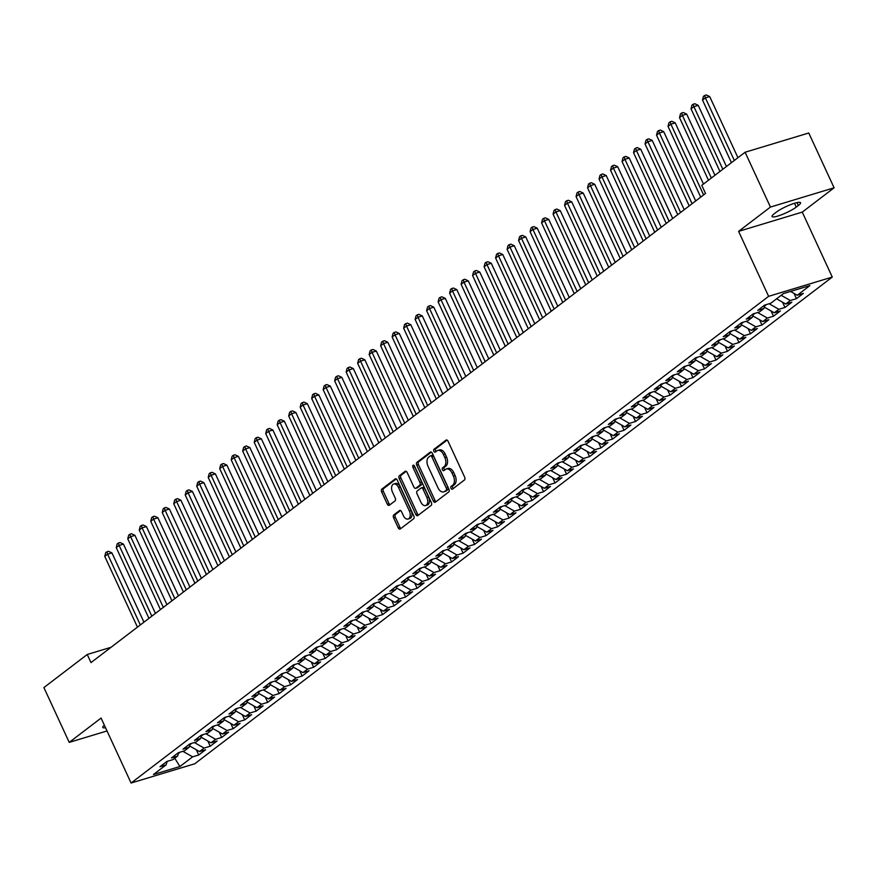 <?xml version="1.0" encoding="UTF-8"?>
<svg xmlns="http://www.w3.org/2000/svg" width="878" height="878" viewBox="0 0 878 878"><rect width="100%" height="100%" fill="white"/><g stroke="black" fill="none" stroke-linecap="round" stroke-linejoin="round"><path stroke-width="1.32" d="M451.007 488.344A1.558 0.955 -106.8 0 0 452.247 489.244A1.558 0.955 -106.8 0 0 452.444 489.134L464.429 479.992A2.228 1.361 -106.8 0 0 464.638 477.127L448.065 441.261A2.228 1.361 -106.8 0 0 446.287 439.988A2.228 1.361 -106.8 0 0 446.013 440.13L434.028 449.284A1.558 0.955 -106.8 0 0 433.875 451.281A1.558 0.955 -106.8 0 0 435.126 452.17A1.558 0.955 -106.8 0 0 435.312 452.071L436.871 450.886A7.134 4.368 -106.8 0 1 437.749 450.436A7.134 4.368 -106.8 0 1 443.423 454.508L444.806 457.504A7.134 4.368 -106.8 0 1 444.136 466.635L442.589 467.82A1.558 0.955 -106.8 0 0 442.446 469.818A1.558 0.955 -106.8 0 0 443.686 470.707A1.558 0.955 -106.8 0 0 443.873 470.608L445.431 469.423A7.134 4.368 -106.8 0 1 446.309 468.973A7.134 4.368 -106.8 0 1 451.983 473.044L453.366 476.03A7.134 4.368 -106.8 0 1 452.708 485.161L451.149 486.346A1.558 0.955 -106.8 0 0 451.007 488.344M446.309 468.973L448.032 468.446A7.134 4.368 -106.8 0 1 453.706 472.518L455.089 475.514A7.134 4.368 -106.8 0 1 454.42 484.645L452.872 485.83A1.558 0.955 -106.8 0 0 452.73 487.828A1.558 0.955 -106.8 0 0 453.246 488.519M447.089 440.108L435.751 448.768A1.558 0.955 -106.8 0 0 435.598 450.765A1.558 0.955 -106.8 0 0 436.125 451.457M437.749 450.436L439.472 449.92A7.134 4.368 -106.8 0 1 445.146 453.992L446.529 456.977A7.134 4.368 -106.8 0 1 445.859 466.108L444.312 467.294A1.558 0.955 -106.8 0 0 444.158 469.291A1.558 0.955 -106.8 0 0 444.685 469.993M393.794 514.914A2.228 1.361 -106.8 0 0 393.585 517.768L398.239 527.821A2.228 1.361 -106.8 0 0 400.006 529.094A2.228 1.361 -106.8 0 0 400.28 528.962L413.593 518.788A2.228 1.361 -106.8 0 0 413.801 515.935L397.229 480.068A2.228 1.361 -106.8 0 0 395.462 478.795A2.228 1.361 -106.8 0 0 395.188 478.938L381.864 489.101A2.228 1.361 -106.8 0 0 381.656 491.954L387.275 504.115A2.228 1.361 -106.8 0 0 389.053 505.388A2.228 1.361 -106.8 0 0 389.327 505.245L395.023 500.899A2.228 1.361 -106.8 0 0 395.232 498.046L392.444 492.009A5.97 3.644 -106.8 0 1 393.739 483.997A5.97 3.644 -106.8 0 1 398.48 487.4L409.389 511.018A5.97 3.644 -106.8 0 1 408.105 519.03A5.97 3.644 -106.8 0 1 403.353 515.627L401.542 511.687A2.228 1.361 -106.8 0 0 399.764 510.414A2.228 1.361 -106.8 0 0 399.49 510.557L393.794 514.914L395.517 514.387A2.228 1.361 -106.8 0 0 395.309 517.241L399.951 527.305A2.228 1.361 -106.8 0 0 400.939 528.457M90.994 662.605L705.517 193.456L701.774 185.335L745.104 152.245L770.434 207.065L738.596 231.364L768.612 296.336L131.085 783.033L101.069 718.072L69.23 742.382L43.9 687.573L87.24 654.483L90.994 662.605M433.326 501.042A2.228 1.361 -106.8 0 0 435.104 502.315A2.228 1.361 -106.8 0 0 435.378 502.172L448.691 491.998A2.228 1.361 -106.8 0 0 448.899 489.145L432.327 453.278A2.228 1.361 -106.8 0 0 430.549 452.005A2.228 1.361 -106.8 0 0 430.275 452.148L416.962 462.311A2.228 1.361 -106.8 0 0 416.754 465.164L433.326 501.042L435.049 500.515A2.228 1.361 -106.8 0 0 436.026 501.667M431.142 505.399L417.829 515.562A2.228 1.361 -106.8 0 1 417.555 515.704A2.228 1.361 -106.8 0 1 415.777 514.431L399.205 478.565A2.228 1.361 -106.8 0 1 399.413 475.711L405.109 471.354A2.228 1.361 -106.8 0 1 405.384 471.223A2.228 1.361 -106.8 0 1 407.162 472.496L413.878 487.038A2.228 1.361 -106.8 0 0 415.656 488.311A2.228 1.361 -106.8 0 0 415.931 488.168L419.706 485.282A2.228 1.361 -106.8 0 0 419.914 482.428L412.923 467.283A1.558 0.955 -106.8 0 1 413.264 465.186A1.558 0.955 -106.8 0 1 414.504 466.075L431.35 502.545A2.228 1.361 -106.8 0 1 431.142 505.399M768.612 296.336L832.278 277.075L194.751 763.783L131.085 783.033M794.041 293.428L796.467 298.663L803.359 293.395L797.257 295.249L809.9 285.591L783.395 293.603L770.752 303.261L764.65 305.105L757.747 310.373L763.86 308.529L759.261 312.041L753.148 313.885L746.256 319.153L752.358 317.298L747.76 320.81L741.658 322.654L734.754 327.922L740.867 326.078L736.269 329.59L730.156 331.434L723.263 336.702L729.377 334.858L724.778 338.359L718.665 340.214L711.773 345.471L717.875 343.627L713.276 347.139L707.174 348.983L700.271 354.251L706.384 352.407L701.785 355.919L695.672 357.763L688.78 363.031L694.882 361.176L690.284 364.688L684.181 366.543L677.278 371.8L683.391 369.956L678.793 373.468L672.68 375.312L665.787 380.58L671.9 378.736L667.302 382.237L661.189 384.092L654.297 389.36L660.399 387.505L655.8 391.017L649.698 392.861L642.795 398.129L648.908 396.285L644.309 399.797L638.196 401.641L631.304 406.909L637.406 405.054L632.808 408.566L626.705 410.421L619.802 415.678L625.915 413.834L621.317 417.346L615.204 419.19L608.311 424.458L614.424 422.614L609.826 426.115L603.713 427.97L596.82 433.238L602.923 431.383L598.324 434.895L592.222 436.739L585.319 442.007L591.432 440.163L586.833 443.675L580.72 445.519L573.828 450.787L579.93 448.932L575.331 452.444L569.229 454.299L562.326 459.556L568.439 457.712L563.841 461.224L557.728 463.068L550.835 468.336L556.948 466.492L552.35 470.004L546.237 471.848L539.344 477.116L545.447 475.261L540.848 478.773L534.746 480.628L527.843 485.885L533.956 484.041L529.357 487.553L523.244 489.397L516.352 494.665L522.454 492.821L517.855 496.322L511.753 498.177L504.85 503.445L510.963 501.59L506.365 505.102L500.251 506.946L493.359 512.214L499.472 510.37L494.874 513.882L488.761 515.726L481.868 520.994L487.97 519.139L483.372 522.651L477.27 524.506L470.367 529.763L476.48 527.919L471.881 531.431L465.768 533.275L458.876 538.543L464.978 536.699L460.379 540.2L454.277 542.055L447.374 547.323L453.487 545.468L448.888 548.98L442.775 550.824L435.883 556.092L441.996 554.248L437.398 557.76L431.285 559.604L424.392 564.872L430.494 563.017L425.896 566.529L419.794 568.384L412.89 573.641L419.004 571.798L414.405 575.309L408.292 577.153L401.4 582.421L407.502 580.577L402.903 584.09L396.801 585.933L389.898 591.201L396.011 589.347L391.412 592.859L385.299 594.702L378.407 599.97L384.52 598.127L379.922 601.639L373.808 603.482L366.916 608.75L373.018 606.907L368.42 610.408L362.318 612.262L355.414 617.519L361.527 615.676L356.929 619.188L350.816 621.031L343.924 626.299L350.026 624.456L345.427 627.968L339.325 629.811L332.422 635.079L338.535 633.225L333.936 636.737L327.823 638.591L320.931 643.848L327.044 642.005L322.445 645.517L316.332 647.36L309.44 652.628L315.542 650.785L310.944 654.286L304.842 656.14L297.938 661.408L304.051 659.554L299.453 663.066L293.34 664.909L286.447 670.177L292.55 668.334L287.951 671.846L281.849 673.689L274.946 678.957L281.059 677.103L276.46 680.615L270.347 682.469L263.455 687.726L269.568 685.883L264.969 689.395L258.856 691.238L251.964 696.506L258.066 694.663L253.468 698.175L247.366 700.018L240.462 705.286L246.575 703.432L241.977 706.944L235.864 708.787L228.971 714.055L235.074 712.212L230.475 715.724L224.373 717.567L217.47 722.835L223.583 720.992L218.984 724.493L212.871 726.347L205.979 731.604L212.092 729.761L207.493 733.273L201.38 735.116L194.488 740.384L200.59 738.541L195.992 742.053L189.889 743.896L182.986 749.164L189.099 747.31L184.501 750.822L178.388 752.676L171.495 757.933L177.597 756.09L172.999 759.602L166.897 761.445L159.994 766.713L166.107 764.87L167.182 761.358M796.467 298.663L790.354 300.506L785.755 304.018L776.58 298.816M782.55 302.197L784.965 307.443L791.868 302.175L785.755 304.018M784.965 307.443L778.863 309.286L774.264 312.798L764.288 307.135M771.049 310.977L773.474 316.212L780.366 310.955L774.264 312.798M773.474 316.212L767.361 318.066L762.762 321.578L752.786 315.904M759.558 319.746L761.983 324.992L768.876 319.724L762.762 321.578M761.983 324.992L755.87 326.835L751.272 330.347L741.295 324.684M748.067 328.526L750.481 333.772L757.385 328.504L751.272 330.347M750.481 333.772L744.379 335.615L739.781 339.127L729.805 333.464M736.565 337.306L738.991 342.541L745.883 337.273L739.781 339.127M738.991 342.541L732.878 344.395L728.279 347.897L718.303 342.233M725.074 346.075L727.489 351.321L734.392 346.053L728.279 347.897M727.489 351.321L721.387 353.165L716.788 356.677L706.812 351.013M713.573 354.855L715.998 360.09L722.89 354.833L716.788 356.677M715.998 360.09L709.885 361.945L705.286 365.457L695.31 359.782M702.082 363.635L704.507 368.87L711.399 363.602L705.286 365.457M704.507 368.87L698.394 370.714L693.796 374.226L683.819 368.562M690.591 372.404L693.005 377.65L699.909 372.382L693.796 374.226M693.005 377.65L686.903 379.494L682.305 383.006L672.328 377.342M679.089 381.184L681.515 386.419L688.407 381.151L682.305 383.006M681.515 386.419L675.401 388.274L670.803 391.775L660.827 386.111M667.598 389.953L670.013 395.199L676.916 389.931L670.803 391.775M670.013 395.199L663.911 397.043L659.312 400.555L649.336 394.891M656.096 398.733L658.522 403.968L665.414 398.711L659.312 400.555M658.522 403.968L652.409 405.823L647.81 409.335L637.834 403.66M644.606 407.513L647.031 412.748L653.923 407.48L647.81 409.335M647.031 412.748L640.918 414.592L636.32 418.104L626.343 412.44M633.115 416.282L635.529 421.528L642.433 416.26L636.32 418.104M635.529 421.528L629.427 423.372L624.829 426.884L614.852 421.22M621.613 425.062L624.038 430.297L630.931 425.04L624.829 426.884M624.038 430.297L617.925 432.152L613.327 435.664L603.351 429.99M610.122 433.831L612.537 439.077L619.44 433.809L613.327 435.664M612.537 439.077L606.435 440.921L601.836 444.433L591.86 438.77M598.62 442.611L601.046 447.857L607.938 442.589L601.836 444.433M601.046 447.857L594.933 449.701L590.334 453.213L580.358 447.539M587.13 451.391L589.555 456.626L596.447 451.358L590.334 453.213M589.555 456.626L583.442 458.47L578.843 461.982L568.867 456.319M575.639 460.16L578.053 465.406L584.957 460.138L578.843 461.982M578.053 465.406L571.951 467.25L567.353 470.762L557.376 465.099M564.137 468.94L566.562 474.175L573.455 468.918L567.353 470.762M566.562 474.175L560.449 476.03L555.851 479.542L545.875 473.868M552.646 477.709L555.061 482.955L561.964 477.687L555.851 479.542M555.061 482.955L548.959 484.799L544.36 488.311L534.384 482.648M541.144 486.489L543.57 491.735L550.462 486.467L544.36 488.311M543.57 491.735L537.457 493.579L532.869 497.091L522.882 491.428M529.654 495.269L532.079 500.504L538.971 495.236L532.869 497.091M532.079 500.504L525.966 502.359L521.367 505.86L511.391 500.197M518.163 504.038L520.577 509.284L527.48 504.016L521.367 505.86M520.577 509.284L514.475 511.128L509.877 514.64L499.9 508.977M506.661 512.818L509.086 518.053L515.979 512.796L509.877 514.64M509.086 518.053L502.973 519.908L498.375 523.42L488.398 517.746M495.17 521.598L497.585 526.833L504.488 521.565L498.375 523.42M497.585 526.833L491.482 528.677L486.884 532.189L476.908 526.526M483.668 530.367L486.094 535.613L492.997 530.345L486.884 532.189M486.094 535.613L479.981 537.457L475.393 540.969L465.406 535.306M472.177 539.147L474.603 544.382L481.495 539.125L475.393 540.969M474.603 544.382L468.49 546.237L463.891 549.738L453.915 544.075M460.687 547.916L463.101 553.162L470.004 547.894L463.891 549.738M463.101 553.162L456.999 555.006L452.4 558.518L442.424 552.855M449.185 556.696L451.61 561.942L458.503 556.674L452.4 558.518M451.61 561.942L445.497 563.786L440.899 567.298L430.922 561.624M437.694 565.476L440.108 570.711L447.012 565.443L440.899 567.298M440.108 570.711L434.006 572.555L429.408 576.067L419.432 570.404M426.192 574.245L428.618 579.491L435.521 574.223L429.408 576.067M428.618 579.491L422.505 581.335L417.917 584.847L407.93 579.184M414.701 583.025L417.127 588.26L424.019 583.003L417.917 584.847M417.127 588.26L411.014 590.115L406.415 593.627L396.439 587.953M403.211 591.794L405.625 597.04L412.528 591.772L406.415 593.627M405.625 597.04L399.523 598.884L394.924 602.396L384.948 596.733M391.709 600.574L394.134 605.82L401.026 600.552L394.924 602.396M394.134 605.82L388.021 607.664L383.423 611.176L373.446 605.513M380.218 609.354L382.632 614.589L389.536 609.321L383.423 611.176M382.632 614.589L376.53 616.444L371.932 619.945L361.955 614.282M368.716 618.123L371.142 623.369L378.045 618.101L371.932 619.945M371.142 623.369L365.029 625.213L360.441 628.725L350.454 623.062M357.225 626.903L359.651 632.138L366.543 626.881L360.441 628.725M359.651 632.138L353.538 633.993L348.939 637.505L338.963 631.831M345.734 635.683L348.149 640.918L355.052 635.65L348.939 637.505M348.149 640.918L342.047 642.762L337.448 646.274L327.472 640.611M334.233 644.452L336.658 649.698L343.55 644.43L337.448 646.274M336.658 649.698L330.545 651.542L325.947 655.054L315.97 649.391M322.742 653.232L325.156 658.467L332.06 653.21L325.947 655.054M325.156 658.467L319.054 660.322L314.456 663.823L304.479 658.16M311.24 662.001L313.666 667.247L320.569 661.979L314.456 663.823M313.666 667.247L307.563 669.091L302.965 672.603L292.978 666.94M299.749 670.781L302.175 676.027L309.067 670.759L302.965 672.603M302.175 676.027L296.062 677.871L291.463 681.383L281.487 675.709M288.258 679.561L290.673 684.796L297.576 679.528L291.463 681.383M290.673 684.796L284.571 686.64L279.972 690.152L269.996 684.489M276.757 688.33L279.182 693.576L286.074 688.308L279.972 690.152M279.182 693.576L273.069 695.42L268.47 698.932L258.494 693.269M265.266 697.11L267.691 702.345L274.584 697.088L268.47 698.932M267.691 702.345L261.578 704.2L256.98 707.712L247.003 702.038M253.764 705.879L256.189 711.125L263.093 705.857L256.98 707.712M256.189 711.125L250.087 712.969L245.489 716.481L235.502 710.818M242.273 714.659L244.699 719.905L251.591 714.637L245.489 716.481M244.699 719.905L238.586 721.749L233.987 725.261L224.011 719.598M230.782 723.439L233.197 728.674L240.1 723.406L233.987 725.261M233.197 728.674L227.095 730.529L222.496 734.03L212.52 728.367M219.28 732.208L221.706 737.454L228.598 732.186L222.496 734.03M221.706 737.454L215.593 739.298L210.994 742.81L201.018 737.147M207.79 740.988L210.215 746.223L217.107 740.966L210.994 742.81M210.215 746.223L204.102 748.078L199.504 751.59L189.527 745.916M196.288 749.768L198.713 755.003L205.617 749.735L199.504 751.59M198.713 755.003L192.611 756.847L179.957 766.505L153.463 774.517L166.107 764.87M177.597 756.09L178.673 752.589M178.377 753.554L180.286 752.095M192.611 756.847L182.865 751.316M179.957 766.505L174.755 758.263M189.099 747.31L190.175 743.809M189.878 744.774L191.777 743.326M204.102 748.078L194.356 742.547M200.59 738.541L201.666 735.029M201.369 736.005L203.279 734.546M215.593 739.298L205.858 733.767M212.092 729.761L213.167 726.26M212.871 727.225L214.77 725.766M227.095 730.529L217.349 724.987M223.583 720.992L224.658 717.48M224.362 718.445L226.272 716.997M238.586 721.749L228.84 716.218M235.074 712.212L236.149 708.711M235.853 709.676L237.762 708.217M250.087 712.969L240.342 707.438M246.575 703.432L247.651 699.931M247.355 700.896L249.253 699.448M261.578 704.2L251.832 698.668M258.066 694.663L259.142 691.151M258.845 692.127L260.755 690.668M273.069 695.42L263.334 689.889M269.568 685.883L270.643 682.382M270.347 683.347L272.246 681.888M284.571 686.64L274.825 681.108M281.059 677.103L282.134 673.602M281.838 674.567L283.748 673.119M296.062 677.871L286.316 672.339M292.55 668.334L293.625 664.822M293.329 665.798L295.238 664.339M307.563 669.091L297.818 663.559M304.051 659.554L305.127 656.053M304.831 657.018L306.729 655.57M319.054 660.322L309.308 654.79M315.542 650.785L316.618 647.273M316.321 648.249L318.231 646.79M330.545 651.542L320.81 646.01M327.044 642.005L328.12 638.504M327.823 639.469L329.722 638.01M342.047 642.762L332.301 637.23M338.535 633.225L339.61 629.724M339.314 630.689L341.224 629.241M353.538 633.993L343.792 628.461M350.026 624.456L351.101 620.944M350.805 621.92L352.715 620.461M365.029 625.213L355.294 619.681M361.527 615.676L362.603 612.175M362.307 613.14L364.205 611.681M376.53 616.444L366.784 610.901M373.018 606.907L374.094 603.395M373.798 604.36L375.707 602.912M388.021 607.664L378.286 602.132M384.52 598.127L385.596 594.625M385.299 595.591L387.198 594.132M399.523 598.884L389.777 593.352M396.011 589.347L397.086 585.845M396.79 586.811L398.7 585.363M411.014 590.115L401.268 584.583M407.502 580.577L408.577 577.065M408.281 578.042L410.191 576.583M422.505 581.335L412.77 575.803M419.004 571.798L420.079 568.296M419.783 569.262L421.681 567.803M434.006 572.555L424.261 567.023M430.494 563.017L431.57 559.516M431.274 560.482L433.183 559.034M445.497 563.786L435.762 558.254M441.996 554.248L443.072 550.747M442.764 551.713L444.674 550.254M456.999 555.006L447.253 549.474M453.487 545.468L454.563 541.967M454.266 542.933L456.176 541.485M468.49 546.237L458.744 540.705M464.978 536.699L466.053 533.187M465.757 534.164L467.667 532.705M479.981 537.457L470.246 531.925M476.48 527.919L477.555 524.418M477.259 525.384L479.158 523.925M491.482 528.677L481.737 523.145M487.97 519.139L489.046 515.638M488.75 516.604L490.659 515.156M502.973 519.908L493.238 514.376M499.472 510.37L500.548 506.858M500.24 507.835L502.15 506.376M514.475 511.128L504.729 505.596M510.963 501.59L512.039 498.089M511.742 499.055L513.652 497.596M525.966 502.359L516.22 496.816M522.454 492.821L523.529 489.309M523.233 490.286L525.143 488.826M537.457 493.579L527.722 488.047M533.956 484.041L535.031 480.54M534.735 481.506L536.634 480.046M548.959 484.799L539.213 479.267M545.447 475.261L546.522 471.76M546.226 472.726L548.135 471.277M560.449 476.03L550.715 470.498M556.948 466.492L558.024 462.98M557.717 463.957L559.626 462.497M571.951 467.25L562.205 461.718M568.439 457.712L569.515 454.211M569.218 455.177L571.128 453.717M583.442 458.47L573.696 452.938M579.93 448.932L581.006 445.431M580.709 446.397L582.619 444.948M594.933 449.701L585.198 444.169M591.432 440.163L592.507 436.662M592.211 437.628L594.11 436.168M606.435 440.921L596.689 435.389M602.923 431.383L603.998 427.882M603.702 428.848L605.611 427.399M617.925 432.152L608.191 426.62M614.424 422.614L615.5 419.102M615.193 420.079L617.102 418.619M629.427 423.372L619.681 417.84M625.915 413.834L626.991 410.333M626.694 411.299L628.604 409.839M640.918 414.592L631.172 409.06M637.406 405.054L638.482 401.553M638.185 402.519L640.095 401.07M652.409 405.823L642.674 400.291M648.908 396.285L649.983 392.773M649.687 393.75L651.586 392.29M663.911 397.043L654.165 391.511M660.399 387.505L661.474 384.004M661.178 384.97L663.088 383.521M675.401 388.274L665.667 382.742M671.9 378.736L672.976 375.224M672.669 376.201L674.578 374.741M686.903 379.494L677.157 373.962M683.391 369.956L684.467 366.455M684.171 367.421L686.08 365.961M698.394 370.714L688.648 365.182M694.882 361.176L695.958 357.675M695.661 358.641L697.571 357.192M709.885 361.945L700.15 356.413M706.384 352.407L707.459 348.895M707.163 349.872L709.062 348.412M721.387 353.165L711.641 347.633M717.875 343.627L718.95 340.126M718.654 341.092L720.564 339.632M732.878 344.395L723.132 338.853M729.377 334.858L730.452 331.346M730.145 332.312L732.054 330.863M744.379 335.615L734.634 330.084M740.867 326.078L741.943 322.577M741.647 323.543L743.556 322.083M755.87 326.835L746.124 321.304M752.358 317.298L753.434 313.797M753.137 314.763L755.047 313.314M767.361 318.066L757.626 312.535M763.86 308.529L764.936 305.017M764.639 305.994L766.538 304.534M778.863 309.286L769.117 303.755M790.354 300.506L781.179 295.304M111.067 647.284L87.24 654.483M69.23 742.382L107.017 730.957M738.596 231.364L802.262 212.114L834.1 187.804L770.434 207.065M834.1 187.804L808.77 132.995L745.104 152.245M802.262 212.114L832.278 277.075M797.257 295.249L790.551 291.441M798.332 205.507A14.542 2.568 155.2 0 0 800.527 202.741A14.542 2.568 155.2 0 0 790.65 204.629A14.542 2.568 155.2 0 0 776.306 212.169L774.242 213.749A14.542 2.568 155.2 0 0 772.058 216.515A14.542 2.568 155.2 0 0 781.925 214.627A14.542 2.568 155.2 0 0 796.269 207.087L798.332 205.507L796.994 202.609M104.35 725.184A14.542 2.568 155.2 0 0 102.803 727.445A14.542 2.568 155.2 0 0 105.536 727.73M431.339 452.126L418.685 461.795A2.228 1.361 -106.8 0 0 418.477 464.649L435.049 500.515M446.156 490.165A1.558 0.955 -106.8 0 0 446.298 488.168L431.756 456.681A1.558 0.955 -106.8 0 0 430.516 455.792A1.558 0.955 -106.8 0 0 430.319 455.891L428.683 457.142A7.134 4.368 -106.8 0 0 428.025 466.273L437.968 487.795A7.134 4.368 -106.8 0 0 443.642 491.867A7.134 4.368 -106.8 0 0 444.52 491.406L447.879 489.639A1.558 0.955 -106.8 0 0 448.021 487.641L446.298 488.168M430.725 455.759L432.042 455.364A1.558 0.955 -106.8 0 1 432.239 455.265A1.558 0.955 -106.8 0 1 433.48 456.154L448.021 487.641M443.642 491.867L445.365 491.34A7.134 4.368 -106.8 0 0 446.243 490.89L444.52 491.406M447.879 489.639L446.243 490.89M406.185 471.332L401.136 475.185A2.228 1.361 -106.8 0 0 400.928 478.038L417.5 513.915A2.228 1.361 -106.8 0 0 418.477 515.068M417.072 487.828A2.228 1.361 -106.8 0 0 417.379 487.795A2.228 1.361 -106.8 0 0 417.654 487.652L421.429 484.766A2.228 1.361 -106.8 0 0 421.638 481.912L414.646 466.767L412.923 467.283M414.416 465.922A1.558 0.955 -106.8 0 0 414.646 466.767M420.858 502.128A5.97 3.644 -106.8 0 0 425.6 505.541A5.97 3.644 -106.8 0 0 426.895 497.519L423.053 489.2A2.228 1.361 -106.8 0 0 421.275 487.927A2.228 1.361 -106.8 0 0 421.001 488.069L417.226 490.956A2.228 1.361 -106.8 0 0 417.017 493.809L420.858 502.128M425.6 505.541L427.323 505.015A5.97 3.644 -106.8 0 0 428.618 497.003L426.895 497.519M422.724 487.553A2.228 1.361 -106.8 0 1 422.998 487.411A2.228 1.361 -106.8 0 1 424.765 488.684L428.618 497.003M400.566 510.535L395.517 514.387M408.105 519.03L409.828 518.514A5.97 3.644 -106.8 0 0 411.113 510.491L409.389 511.018M393.739 483.997L395.462 483.482A5.97 3.644 -106.8 0 1 400.203 486.884L411.113 510.491M396.252 478.916L383.587 488.585A2.228 1.361 -106.8 0 0 383.379 491.439L388.998 503.588A2.228 1.361 -106.8 0 0 389.975 504.751M737.948 157.711L709.687 96.558L705.385 97.853L702.51 100.048L731.451 162.671M734.326 160.476L705.385 97.853L704.595 95.482L706.318 94.967L709.687 96.558M702.51 100.048L703.443 96.36L704.595 95.482M726.446 166.491L698.197 105.327L693.894 106.633L691.019 108.828L719.949 171.451M722.824 169.256L693.894 106.633L693.093 104.262L694.816 103.736L698.197 105.327M691.019 108.828L691.952 105.14L693.093 104.262M714.955 175.271L686.695 114.107L682.393 115.413L679.517 117.597L708.458 180.231M711.334 178.036L682.393 115.413L681.602 113.032L683.325 112.516L686.695 114.107M679.517 117.597L680.45 113.91L681.602 113.032M703.465 184.04L675.204 122.887L670.902 124.182L668.026 126.377L700.71 197.122M703.585 194.927L670.902 124.182L670.112 121.812L671.824 121.296L675.204 122.887M668.026 126.377L668.959 122.69L670.112 121.812M695.716 200.941L663.702 131.656L659.4 132.962L656.524 135.157L689.219 205.902M692.094 203.707L659.4 132.962L658.61 130.592L660.333 130.065L663.702 131.656M656.524 135.157L657.468 131.47L658.61 130.592M684.225 209.71L652.211 140.436L647.909 141.731L645.034 143.926L677.728 214.671M680.593 212.476L647.909 141.731L647.119 139.361L648.842 138.845L652.211 140.436M645.034 143.926L645.967 140.239L647.119 139.361M672.724 218.49L640.72 149.205L636.418 150.511L633.543 152.706L666.226 223.451M669.102 221.256L636.418 150.511L635.617 148.141L637.34 147.625L640.72 149.205M633.543 152.706L634.476 149.019L635.617 148.141M661.233 227.27L629.219 157.985L624.916 159.291L622.041 161.486L654.736 232.231M657.611 230.036L624.916 159.291L624.126 156.921L625.849 156.394L629.219 157.985M622.041 161.486L622.974 157.799L624.126 156.921M649.731 236.039L617.728 166.765L613.426 168.06L610.55 170.255L643.234 241M646.109 238.805L613.426 168.06L612.635 165.69L614.348 165.174L617.728 166.765M610.55 170.255L611.483 166.568L612.635 165.69M638.24 244.819L606.226 175.534L601.924 176.84L599.059 179.035L631.743 249.78M634.618 247.585L601.924 176.84L601.134 174.47L602.857 173.943L606.226 175.534M599.059 179.035L599.992 175.348L601.134 174.47M626.749 253.588L594.735 184.314L590.433 185.609L587.558 187.804L620.252 258.549M623.117 256.365L590.433 185.609L589.643 183.239L591.366 182.723L594.735 184.314M587.558 187.804L588.49 184.117L589.643 183.239M615.248 262.368L583.244 193.094L578.942 194.389L576.067 196.584L608.75 267.329M611.626 265.134L578.942 194.389L578.141 192.019L579.864 191.503L583.244 193.094M576.067 196.584L577 192.897L578.141 192.019M603.757 271.148L571.743 201.863L567.44 203.169L564.565 205.364L597.26 276.109M600.135 273.914L567.44 203.169L566.65 200.799L568.373 200.272L571.743 201.863M564.565 205.364L565.498 201.677L566.65 200.799M592.266 279.917L560.252 210.643L555.95 211.938L553.074 214.133L585.758 284.878M588.633 282.683L555.95 211.938L555.159 209.568L556.871 209.052L560.252 210.643M553.074 214.133L554.007 210.446L555.159 209.568M580.764 288.697L548.75 219.412L544.448 220.718L541.583 222.913L574.267 293.658M577.142 291.463L544.448 220.718L543.658 218.348L545.381 217.821L548.75 219.412M541.583 222.913L542.516 219.226L543.658 218.348M569.273 297.466L537.259 228.192L532.957 229.498L530.082 231.682L562.776 302.427M565.641 300.243L532.957 229.498L532.167 227.117L533.89 226.601L537.259 228.192M530.082 231.682L531.014 227.995L532.167 227.117M557.771 306.246L525.768 236.972L521.466 238.267L518.591 240.462L551.274 311.207M554.15 309.012L521.466 238.267L520.665 235.897L522.388 235.381L525.768 236.972M518.591 240.462L519.524 236.775L520.665 235.897M546.281 315.026L514.267 245.741L509.964 247.047L507.089 249.242L539.783 319.987M542.659 317.792L509.964 247.047L509.174 244.677L510.897 244.15L514.267 245.741M507.089 249.242L508.022 245.555L509.174 244.677M534.79 323.795L502.776 254.521L498.474 255.816L495.598 258.011L528.282 328.756M531.157 326.561L498.474 255.816L497.683 253.446L499.395 252.93L502.776 254.521M495.598 258.011L496.531 254.324L497.683 253.446M523.288 332.575L491.274 263.29L486.972 264.596L484.107 266.791L516.791 337.536M519.666 335.341L486.972 264.596L486.182 262.226L487.905 261.71L491.274 263.29M484.107 266.791L485.04 263.104L486.182 262.226M511.797 341.355L479.783 272.07L475.481 273.376L472.605 275.571L505.3 346.316M508.164 344.121L475.481 273.376L474.691 271.006L476.414 270.479L479.783 272.07M472.605 275.571L473.538 271.884L474.691 271.006M500.295 350.124L468.292 280.85L463.99 282.145L461.115 284.34L493.798 355.085M496.674 352.89L463.99 282.145L463.2 279.775L464.912 279.259L468.292 280.85M461.115 284.34L462.047 280.653L463.2 279.775M488.805 358.904L456.79 289.619L452.488 290.925L449.613 293.12L482.307 363.865M485.183 361.67L452.488 290.925L451.698 288.555L453.421 288.028L456.79 289.619M449.613 293.12L450.546 289.433L451.698 288.555M477.314 367.673L445.3 298.399L440.997 299.694L438.122 301.889L470.806 372.634M473.681 370.45L440.997 299.694L440.207 297.324L441.919 296.808L445.3 298.399M438.122 301.889L439.055 298.202L440.207 297.324M465.812 376.453L433.798 307.179L429.496 308.474L426.631 310.669L459.315 381.414M462.19 379.219L429.496 308.474L428.705 306.104L430.429 305.588L433.798 307.179M426.631 310.669L427.564 306.982L428.705 306.104M454.321 385.233L422.307 315.948L418.005 317.254L415.129 319.449L447.824 390.194M450.688 387.999L418.005 317.254L417.215 314.884L418.938 314.357L422.307 315.948M415.129 319.449L416.062 315.762L417.215 314.884M442.819 394.002L410.816 324.728L406.514 326.023L403.639 328.218L436.322 398.963M439.198 396.768L406.514 326.023L405.724 323.653L407.436 323.137L410.816 324.728M403.639 328.218L404.571 324.531L405.724 323.653M431.328 402.782L399.314 333.497L395.012 334.803L392.137 336.998L424.831 407.743M427.707 405.548L395.012 334.803L394.222 332.433L395.945 331.906L399.314 333.497M392.137 336.998L393.07 333.311L394.222 332.433M419.838 411.552L387.824 342.277L383.521 343.583L380.646 345.767L413.329 416.512M416.205 414.328L383.521 343.583L382.731 341.202L384.454 340.686L387.824 342.277M380.646 345.767L381.579 342.08L382.731 341.202M408.336 420.332L376.322 351.057L372.02 352.352L369.155 354.547L401.839 425.292M404.714 423.097L372.02 352.352L371.229 349.982L372.952 349.466L376.322 351.057M369.155 354.547L370.088 350.86L371.229 349.982M396.845 429.112L364.831 359.826L360.529 361.132L357.653 363.327L390.348 434.072M393.212 431.877L360.529 361.132L359.739 358.762L361.462 358.235L364.831 359.826M357.653 363.327L358.586 359.64L359.739 358.762M385.343 437.881L353.34 368.606L349.038 369.901L346.162 372.096L378.846 442.841M381.721 440.646L349.038 369.901L348.248 367.531L349.96 367.015L353.34 368.606M346.162 372.096L347.095 368.409L348.248 367.531M373.852 446.661L341.838 377.375L337.536 378.681L334.661 380.876L367.355 451.621M370.231 449.426L337.536 378.681L336.746 376.311L338.469 375.784L341.838 377.375M334.661 380.876L335.594 377.189L336.746 376.311M362.362 455.441L330.347 386.155L326.045 387.461L323.17 389.645L355.853 460.401M358.729 458.206L326.045 387.461L325.255 385.091L326.978 384.564L330.347 386.155M323.17 389.645L324.103 385.958L325.255 385.091M350.86 464.21L318.846 394.935L314.543 396.23L311.679 398.425L344.363 469.17M347.238 466.975L314.543 396.23L313.753 393.86L315.476 393.344L318.846 394.935M311.679 398.425L312.612 394.738L313.753 393.86M339.369 472.99L307.355 403.704L303.053 405.01L300.177 407.205L332.872 477.95M335.747 475.755L303.053 405.01L302.262 402.64L303.986 402.113L307.355 403.704M300.177 407.205L301.11 403.518L302.262 402.64M327.867 481.759L295.864 412.484L291.562 413.779L288.686 415.974L321.37 486.719M324.245 484.524L291.562 413.779L290.772 411.409L292.484 410.893L295.864 412.484M288.686 415.974L289.619 412.287L290.772 411.409M316.376 490.539L284.362 421.253L280.06 422.559L277.185 424.754L309.879 495.499M312.755 493.304L280.06 422.559L279.27 420.189L280.993 419.673L284.362 421.253M277.185 424.754L278.117 421.067L279.27 420.189M304.885 499.319L272.871 430.033L268.569 431.339L265.694 433.534L298.377 504.279M301.253 502.084L268.569 431.339L267.779 428.969L269.502 428.442L272.871 430.033M265.694 433.534L266.627 429.847L267.779 428.969M293.384 508.088L261.37 438.813L257.067 440.108L254.203 442.303L286.886 513.048M289.762 510.853L257.067 440.108L256.277 437.738L258 437.222L261.37 438.813M254.203 442.303L255.136 438.616L256.277 437.738M281.893 516.868L249.879 447.582L245.577 448.888L242.701 451.083L275.396 521.828M278.271 519.633L245.577 448.888L244.786 446.518L246.509 445.991L249.879 447.582M242.701 451.083L243.634 447.396L244.786 446.518M270.391 525.637L238.388 456.362L234.086 457.657L231.21 459.852L263.894 530.597M266.769 528.413L234.086 457.657L233.296 455.287L235.008 454.771L238.388 456.362M231.21 459.852L232.143 456.165L233.296 455.287M258.9 534.417L226.886 465.142L222.584 466.437L219.709 468.632L252.403 539.377M255.278 537.182L222.584 466.437L221.794 464.067L223.517 463.551L226.886 465.142M219.709 468.632L220.641 464.945L221.794 464.067M247.409 543.197L215.395 473.911L211.093 475.217L208.218 477.412L240.901 548.157M243.777 545.962L211.093 475.217L210.303 472.847L212.026 472.32L215.395 473.911M208.218 477.412L209.151 473.725L210.303 472.847M235.908 551.966L203.894 482.691L199.591 483.987L196.727 486.182L229.41 556.926M232.286 554.731L199.591 483.987L198.801 481.616L200.524 481.1L203.894 482.691M196.727 486.182L197.66 482.494L198.801 481.616M224.417 560.746L192.403 491.46L188.101 492.767L185.225 494.962L217.92 565.706M220.795 563.511L188.101 492.767L187.31 490.396L189.033 489.869L192.403 491.46M185.225 494.962L186.158 491.274L187.31 490.396M212.915 569.526L180.912 500.24L176.61 501.547L173.734 503.731L206.418 574.486M209.293 572.291L176.61 501.547L175.819 499.176L177.532 498.649L180.912 500.24M173.734 503.731L174.667 500.043L175.819 499.176M201.424 578.295L169.41 509.02L165.108 510.316L162.232 512.511L194.927 583.255M197.802 581.06L165.108 510.316L164.318 507.945L166.041 507.429L169.41 509.02M162.232 512.511L163.165 508.823L164.318 507.945M189.933 587.075L157.919 517.79L153.617 519.096L150.742 521.291L183.425 592.035M186.301 589.84L153.617 519.096L152.827 516.725L154.55 516.198L157.919 517.79M150.742 521.291L151.674 517.603L152.827 516.725M178.432 595.844L146.417 526.57L142.115 527.865L139.251 530.06L171.934 600.804M174.81 598.609L142.115 527.865L141.325 525.494L143.048 524.978L146.417 526.57M139.251 530.06L140.184 526.372L141.325 525.494M166.941 604.624L134.927 535.339L130.624 536.645L127.749 538.84L160.444 609.584M163.319 607.389L130.624 536.645L129.834 534.274L131.557 533.758L134.927 535.339M127.749 538.84L128.682 535.152L129.834 534.274M155.439 613.404L123.436 544.119L119.134 545.425L116.258 547.62L148.942 618.364M151.817 616.169L119.134 545.425L118.343 543.054L120.056 542.527L123.436 544.119M116.258 547.62L117.191 543.932L118.343 543.054M143.948 622.173L111.934 552.899L107.632 554.194L104.756 556.389L137.451 627.133M140.326 624.938L107.632 554.194L106.842 551.823L108.565 551.307L111.934 552.899M104.756 556.389L105.689 552.701L106.842 551.823M454.42 484.645L452.708 485.161M455.089 475.514L453.366 476.03M453.706 472.518L451.983 473.044M444.312 467.294L442.589 467.82M445.859 466.108L444.136 466.635M446.529 456.977L444.806 457.504M445.146 453.992L443.423 454.508M435.751 448.768L434.028 449.284M446.595 439.955L446.013 440.13M452.872 485.83L451.149 486.346M418.477 464.649L416.754 465.164M418.685 461.795L416.962 462.311M430.857 451.972L430.275 452.148M433.48 456.154L431.756 456.681M417.5 513.915L415.777 514.431M400.928 478.038L399.205 478.565M401.136 475.185L399.413 475.711M405.691 471.179L405.109 471.354M417.654 487.652L415.931 488.168M421.429 484.766L419.706 485.282M421.638 481.912L419.914 482.428M424.765 488.684L423.053 489.2M400.072 510.381L399.49 510.557M400.203 486.884L398.48 487.4M388.998 503.588L387.275 504.115M383.379 491.439L381.656 491.954M383.587 488.585L381.864 489.101M395.769 478.762L395.188 478.938M399.951 527.305L398.239 527.821M395.309 517.241L393.585 517.768M794.502 203.279L796.269 207.087M432.239 455.265L430.516 455.792M417.379 487.795L415.656 488.311M422.998 487.411L421.275 487.927"/></g></svg>

